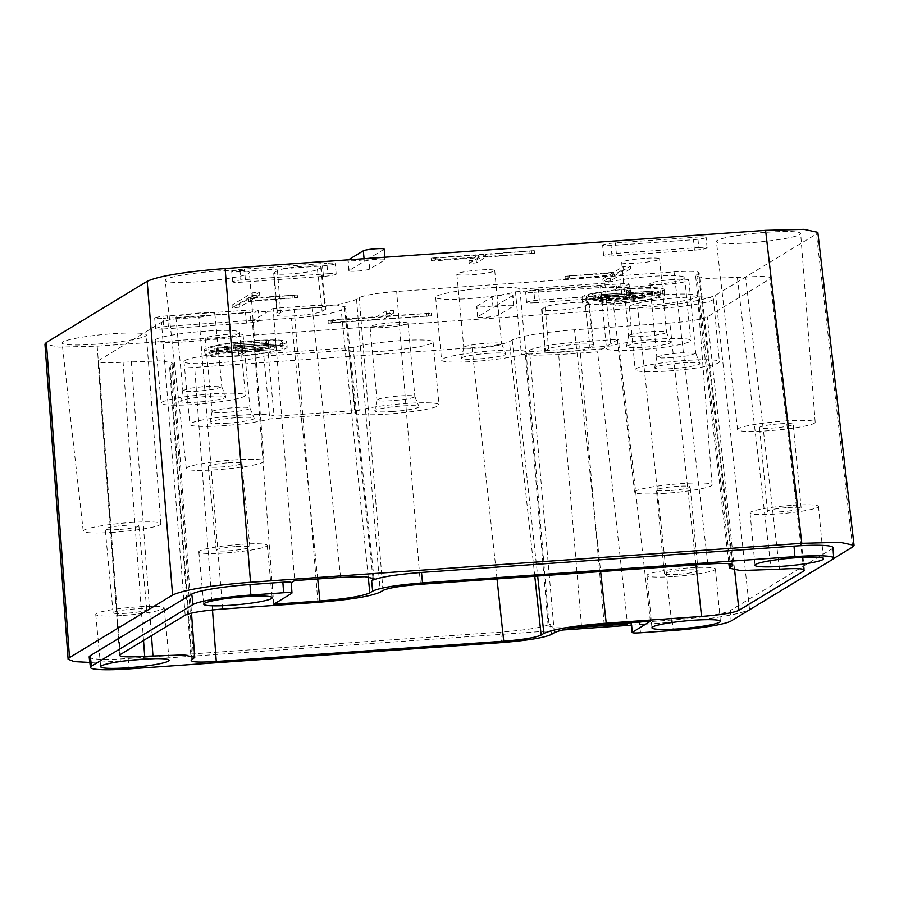 <?xml version="1.0" encoding="UTF-8"?>
<svg xmlns="http://www.w3.org/2000/svg" width="899" height="899" viewBox="0 0 899 899"><rect width="100%" height="100%" fill="white"/><g stroke="black" fill="none" stroke-linecap="round" stroke-linejoin="round"><path stroke-width="0.67" stroke-dasharray="4.5 3.37" d="M562.617 630.019L120.342 661.271L97.193 346.149L58.828 347.138L44.95 344.115M97.193 346.149L637.672 307.952C678.026 304.727 704.007 300.468 715.615 295.175L816.427 233.998L817.832 232.313M534.961 302.727A10.574 1.135 -5.4 0 1 526.6 302.412A10.574 1.135 -5.4 0 1 539.299 300.097L621.726 294.276A10.574 1.135 -5.4 0 1 630.087 294.591A10.574 1.135 -5.4 0 1 617.388 296.906L534.961 302.727L533.972 292.265A10.574 1.135 -5.4 0 1 525.612 291.939A10.574 1.135 -5.4 0 1 538.31 289.624L620.737 283.803A10.574 1.135 -5.4 0 1 629.098 284.129A10.574 1.135 -5.4 0 1 616.399 286.433L533.972 292.265M164.023 328.944A10.574 1.135 -5.4 0 1 155.662 328.618A10.574 1.135 -5.4 0 1 168.36 326.303L250.799 320.482A10.574 1.135 -5.4 0 1 259.148 320.808A10.574 1.135 -5.4 0 1 246.45 323.112L164.023 328.944L163.034 318.471A10.574 1.135 -5.4 0 1 154.673 318.156A10.574 1.135 -5.4 0 1 167.371 315.841L249.798 310.02A10.574 1.135 -5.4 0 1 258.159 310.335A10.574 1.135 -5.4 0 1 245.461 312.65L163.034 318.471M493.068 307.436A10.574 1.135 -5.4 0 1 504.406 305.48A10.574 1.135 -5.4 0 1 513.902 305.716A10.574 1.135 -5.4 0 1 513.677 305.975L498.484 315.201A10.574 1.135 -5.4 0 1 487.146 317.156A10.574 1.135 -5.4 0 1 477.65 316.92A10.574 1.135 -5.4 0 1 477.875 316.65L493.068 307.436L492.079 296.962A10.574 1.135 -5.4 0 1 503.418 295.007A10.574 1.135 -5.4 0 1 512.913 295.243A10.574 1.135 -5.4 0 1 512.677 295.513L497.495 304.727A10.574 1.135 -5.4 0 1 486.157 306.683A10.574 1.135 -5.4 0 1 476.661 306.447A10.574 1.135 -5.4 0 1 476.886 306.188L492.079 296.962M588.587 303.884L585.339 305.862A22.205 2.382 -5.4 0 1 561.493 309.975A22.205 2.382 -5.4 0 1 541.58 309.481A22.205 2.382 -5.4 0 1 542.063 308.919L545.311 306.941A22.205 2.382 -5.4 0 1 569.112 302.828A22.205 2.382 -5.4 0 1 589.059 303.323A22.205 2.382 -5.4 0 1 588.587 303.884L593.261 345.71L590.014 347.688A22.947 2.461 -5.4 0 1 565.381 351.936A22.947 2.461 -5.4 0 1 544.805 351.419A22.947 2.461 -5.4 0 1 545.3 350.846L548.547 348.868A22.947 2.461 -5.4 0 1 573.135 344.62A22.947 2.461 -5.4 0 1 593.756 345.126A22.947 2.461 -5.4 0 1 593.261 345.71M646.797 305.3A42.309 4.529 -5.4 0 1 613.365 304.019A42.309 4.529 -5.4 0 1 664.159 294.76A42.309 4.529 -5.4 0 1 697.602 296.063A42.309 4.529 -5.4 0 1 646.797 305.3M95.552 344.25A42.309 4.529 -5.4 0 1 62.11 342.969A42.309 4.529 -5.4 0 1 112.914 333.72A42.309 4.529 -5.4 0 1 146.346 335.012A42.309 4.529 -5.4 0 1 95.552 344.25M767.229 232.212A42.309 4.529 -5.4 0 1 800.672 233.515A42.309 4.529 -5.4 0 1 749.878 242.752A42.309 4.529 -5.4 0 1 716.436 241.471A42.309 4.529 -5.4 0 1 767.229 232.212M215.985 271.172A42.309 4.529 -5.4 0 1 249.416 272.464A42.309 4.529 -5.4 0 1 198.623 281.702A42.309 4.529 -5.4 0 1 165.191 280.421A42.309 4.529 -5.4 0 1 215.985 271.172M274.195 272.577L277.454 270.61A22.205 2.382 -5.4 0 1 301.244 266.497A22.205 2.382 -5.4 0 1 321.201 266.981A22.205 2.382 -5.4 0 1 320.729 267.554L317.471 269.52A22.205 2.382 -5.4 0 1 293.636 273.633A22.205 2.382 -5.4 0 1 273.723 273.139A22.205 2.382 -5.4 0 1 274.195 272.577L277.431 314.504L280.69 312.537A22.947 2.461 -5.4 0 1 305.278 308.29A22.947 2.461 -5.4 0 1 325.887 308.784A22.947 2.461 -5.4 0 1 325.404 309.368L322.145 311.346A22.947 2.461 -5.4 0 1 297.513 315.594A22.947 2.461 -5.4 0 1 276.948 315.077A22.947 2.461 -5.4 0 1 277.431 314.504M369.725 269.037A10.574 1.135 -5.4 0 1 358.375 270.992A10.574 1.135 -5.4 0 1 348.891 270.756A10.574 1.135 -5.4 0 1 349.115 270.487L364.297 261.272A10.574 1.135 -5.4 0 1 375.647 259.317A10.574 1.135 -5.4 0 1 385.132 259.541A10.574 1.135 -5.4 0 1 384.907 259.811L369.725 269.037L368.725 258.564A10.574 1.135 -5.4 0 1 357.386 260.519A10.574 1.135 -5.4 0 1 347.902 260.283A10.574 1.135 -5.4 0 1 348.127 260.025L348.486 259.8M698.759 247.528A10.574 1.135 -5.4 0 1 707.12 247.843A10.574 1.135 -5.4 0 1 694.421 250.158L611.994 255.979A10.574 1.135 -5.4 0 1 603.634 255.664A10.574 1.135 -5.4 0 1 616.332 253.349L698.759 247.528L697.77 237.055A10.574 1.135 -5.4 0 1 706.131 237.381A10.574 1.135 -5.4 0 1 693.432 239.696L611.005 245.517A10.574 1.135 -5.4 0 1 602.645 245.191A10.574 1.135 -5.4 0 1 615.343 242.887L697.77 237.055M327.82 273.734A10.574 1.135 -5.4 0 1 336.181 274.06A10.574 1.135 -5.4 0 1 323.483 276.375L241.056 282.196A10.574 1.135 -5.4 0 1 232.695 281.87A10.574 1.135 -5.4 0 1 245.393 279.567L327.82 273.734L326.831 263.272A10.574 1.135 -5.4 0 1 335.192 263.587A10.574 1.135 -5.4 0 1 322.494 265.902L240.067 271.723A10.574 1.135 -5.4 0 1 231.706 271.408A10.574 1.135 -5.4 0 1 244.404 269.093L326.831 263.272M623.344 269.262L630.559 268.745L610.376 280.994L603.083 281.601L612.489 275.847L565.257 278.859L614.017 274.925L623.344 269.262L623.097 266.643L630.39 266.037L610.129 278.375L602.836 278.982L612.241 273.229L565.01 276.24L613.77 272.307L623.097 266.643M259.62 294.962L250.293 300.626L297.524 297.603L248.776 301.547L239.437 307.211L232.144 307.806L252.405 295.468L259.62 294.962L259.373 292.344L250.046 298.007L297.277 294.984L248.529 298.929L239.19 304.592L231.897 305.188L252.158 292.849L259.373 292.344M434.262 260.811L431.329 260.699L435.779 259.89L534.523 253.226L485.775 257.17L476.448 262.823L469.154 263.429L478.56 257.676L434.262 260.811L434.003 258.193L431.082 258.08L534.276 250.607L485.527 254.552L476.2 260.216L468.907 260.811L478.313 255.058L434.003 258.193M332.697 322.438L377.007 319.302L386.345 313.639L393.627 313.032L384.221 318.797L431.453 315.774L328.259 323.247L332.697 322.438L332.45 319.819L376.76 316.684L386.098 311.02L393.38 310.413L383.974 316.178L431.205 313.155L330.933 320.741L328.011 320.628L332.45 319.819M604.207 624.524L579.394 342.013C553.57 344.07 536.939 346.8 529.511 350.183L525.252 353.285L534.141 355.217L558.684 354.577L597.588 351.835L627.378 622.883M579.394 342.013L618.31 339.26L597.588 351.835M576.001 627.581L555.739 627.794L548.143 625.94L549.053 624.872L526.151 352.228M89.158 656.989A49.344 5.293 174.6 0 0 128.164 658.473L500.653 632.143C526.477 630.087 543.108 627.356 550.536 623.973L549.053 624.872M791.334 505.384A34.376 3.686 174.6 0 0 750.058 512.902A34.376 3.686 174.6 0 0 777.23 513.947A34.376 3.686 174.6 0 0 818.506 506.429A34.376 3.686 174.6 0 0 791.334 505.384M240.089 544.345A34.376 3.686 174.6 0 0 198.814 551.851A34.376 3.686 174.6 0 0 225.975 552.896A34.376 3.686 174.6 0 0 267.25 545.39A34.376 3.686 174.6 0 0 240.089 544.345M236.504 546.513A16.924 1.809 -5.4 0 1 249.877 547.03A16.924 1.809 -5.4 0 1 229.56 550.727A16.924 1.809 -5.4 0 1 216.187 550.21A16.924 1.809 -5.4 0 1 236.504 546.513M787.76 507.564A16.924 1.809 -5.4 0 1 801.133 508.07A16.924 1.809 -5.4 0 1 780.815 511.778A16.924 1.809 -5.4 0 1 767.431 511.261A16.924 1.809 -5.4 0 1 787.76 507.564M779.838 423.811A16.924 1.809 -5.4 0 1 793.21 424.328A16.924 1.809 -5.4 0 1 772.893 428.025A16.924 1.809 -5.4 0 1 759.52 427.508A16.924 1.809 -5.4 0 1 779.838 423.811M784.366 421.069A38.983 4.18 -5.4 0 1 815.179 422.26A38.983 4.18 -5.4 0 1 768.364 430.767A38.983 4.18 -5.4 0 1 737.562 429.598A38.983 4.18 -5.4 0 1 784.366 421.069M233.111 460.018A38.983 4.18 -5.4 0 1 263.924 461.209A38.983 4.18 -5.4 0 1 217.12 469.728A38.983 4.18 -5.4 0 1 186.307 468.548A38.983 4.18 -5.4 0 1 233.111 460.018M228.582 462.76A16.924 1.809 -5.4 0 1 241.966 463.277A16.924 1.809 -5.4 0 1 221.648 466.974A16.924 1.809 -5.4 0 1 208.265 466.469A16.924 1.809 -5.4 0 1 228.582 462.76M695.972 564.853L669.867 323.056C689.23 321.505 701.703 319.46 707.277 316.92L770.038 278.836C772.477 276.51 764.352 275.926 745.642 277.072L706.76 278.454L695.59 276.06L696.714 274.712L730.179 563.875M803.672 569.483L770.038 278.836L770.746 278.016L804.493 569.988M669.867 323.056L574.54 329.787L600.656 571.584M191.88 659.742L170.259 365.623C167.821 367.949 175.946 368.534 194.667 367.388L472.054 347.789C491.416 346.25 503.889 344.205 509.463 341.654L512.183 340.013C521.476 335.765 542.254 332.36 574.54 329.787M222.592 609.061L198.859 316.223C179.485 317.774 167.012 319.819 161.449 322.359L98.688 360.443C96.238 362.769 104.374 363.353 123.084 362.207L162.034 360.836L173.136 363.252L169.551 366.421L191.184 660.394M120.297 654.562L98.688 360.443L97.98 361.241L119.612 655.214M198.859 316.223L294.187 309.492L317.909 602.33M732.089 564.302L698.456 273.656C700.905 271.329 692.769 270.745 674.059 271.891L396.673 291.49C377.299 293.029 364.825 295.074 359.252 297.625L356.543 299.266C347.25 303.514 326.461 306.919 294.187 309.492M696.714 274.712L699.164 272.835L732.921 564.808M253.226 341.159A37.016 3.967 174.6 0 0 208.782 349.262A37.016 3.967 174.6 0 0 238.033 350.385A37.016 3.967 174.6 0 0 282.488 342.294A37.016 3.967 174.6 0 0 253.226 341.159M273.094 344.295L214.76 348.239L242.708 346.441L238.1 349.262L242.269 348.924L246.82 346.16L273.094 344.295L273.588 349.531L215.254 353.476L243.202 351.678L238.595 354.498L242.764 354.15L247.315 351.385L273.588 349.531M267.565 343.519L224.671 346.362L267.565 343.519L268.059 348.745L270.599 348.284L225.166 351.599L268.059 348.745M265.688 341.89L233.099 344.014L265.688 341.89L266.183 347.126L268.722 346.666L233.594 349.239L266.183 347.126M615.5 298.108A37.016 3.967 174.6 0 0 659.945 290.017A37.016 3.967 174.6 0 0 630.682 288.894A37.016 3.967 174.6 0 0 586.238 296.985A37.016 3.967 174.6 0 0 615.5 298.108M603.038 297.389L635.615 295.265L603.038 297.389L603.532 302.626L600.993 303.087L636.11 300.502L603.532 302.626M601.161 295.76L644.044 292.917L601.161 295.76L601.656 300.996L599.116 301.457L644.538 298.153L601.656 300.996M595.621 294.984L653.966 291.04L626.019 292.838L630.626 290.017L626.457 290.355L621.894 293.119L595.621 294.984L596.116 300.21L593.576 300.682L595.25 300.738L651.921 296.737L626.513 298.063L631.12 295.243L626.951 295.591L622.389 298.356L596.116 300.21M237.167 350.913A41.242 4.416 174.6 0 0 286.691 341.89A41.242 4.416 174.6 0 0 254.091 340.642A41.242 4.416 174.6 0 0 204.567 349.655A41.242 4.416 174.6 0 0 237.167 350.913M353.228 347.475L268.183 353.487A42.309 4.529 174.6 0 0 224.941 353.183A42.309 4.529 174.6 0 0 183.98 361.612A42.309 4.529 174.6 0 0 216.704 362.938A42.309 4.529 174.6 0 0 263.834 356.116L348.891 350.116A42.309 4.529 174.6 0 0 392.121 350.419A42.309 4.529 174.6 0 0 433.082 341.991A42.309 4.529 174.6 0 0 400.358 340.654A42.309 4.529 174.6 0 0 353.228 347.475L359.162 410.292L274.116 416.304A42.309 4.529 174.6 0 0 230.874 415.99A42.309 4.529 174.6 0 0 189.925 424.418A42.309 4.529 174.6 0 0 222.637 425.755A42.309 4.529 174.6 0 0 269.779 418.934L354.824 412.922A42.309 4.529 174.6 0 0 398.066 413.225A42.309 4.529 174.6 0 0 439.015 404.808A42.309 4.529 174.6 0 0 406.303 403.471A42.309 4.529 174.6 0 0 359.162 410.292M515.498 291.804L600.543 285.792A42.309 4.529 174.6 0 0 643.785 286.096A42.309 4.529 174.6 0 0 684.735 277.667A42.309 4.529 174.6 0 0 652.022 276.341A42.309 4.529 174.6 0 0 604.881 283.163L519.836 289.163A42.309 4.529 174.6 0 0 476.594 288.86A42.309 4.529 174.6 0 0 435.644 297.288A42.309 4.529 174.6 0 0 468.357 298.625A42.309 4.529 174.6 0 0 515.498 291.804L521.431 354.611L606.477 348.598A42.309 4.529 174.6 0 0 649.719 348.913A42.309 4.529 174.6 0 0 690.679 340.485A42.309 4.529 174.6 0 0 657.956 339.148A42.309 4.529 174.6 0 0 610.826 345.969L525.769 351.981A42.309 4.529 174.6 0 0 482.538 351.666A42.309 4.529 174.6 0 0 441.578 360.094A42.309 4.529 174.6 0 0 474.301 361.432A42.309 4.529 174.6 0 0 521.431 354.611M631.559 288.365A41.242 4.416 174.6 0 0 582.024 297.389A41.242 4.416 174.6 0 0 614.624 298.637A41.242 4.416 174.6 0 0 664.159 289.624A41.242 4.416 174.6 0 0 631.559 288.365M680.026 297.625A42.309 4.529 174.6 0 0 629.233 306.874A42.309 4.529 174.6 0 0 662.664 308.166A42.309 4.529 174.6 0 0 713.469 298.918A42.309 4.529 174.6 0 0 680.026 297.625M206.051 331.113A42.309 4.529 174.6 0 0 155.257 340.361A42.309 4.529 174.6 0 0 188.7 341.654A42.309 4.529 174.6 0 0 239.494 332.405A42.309 4.529 174.6 0 0 206.051 331.113M237.662 356.139A41.242 4.416 174.6 0 0 287.186 347.126A41.242 4.416 174.6 0 0 254.586 345.868A41.242 4.416 174.6 0 0 205.062 354.891A41.242 4.416 174.6 0 0 237.662 356.139M238.527 355.622A37.016 3.967 -5.4 0 1 209.276 354.487A37.016 3.967 -5.4 0 1 253.72 346.396A37.016 3.967 -5.4 0 1 282.983 347.52A37.016 3.967 -5.4 0 1 238.527 355.622M246.82 346.16L247.315 351.385M242.708 346.441L243.202 351.678M268.183 353.487L274.116 416.304M348.891 350.116L354.824 412.922M263.834 356.116L269.779 418.934M227.481 423.204A22.205 2.382 -5.4 0 1 209.939 422.451A22.205 2.382 -5.4 0 1 236.594 417.675A22.205 2.382 -5.4 0 1 254.136 418.271A22.205 2.382 -5.4 0 1 227.481 423.204M392.346 411.551A22.205 2.382 -5.4 0 1 374.793 410.798A22.205 2.382 -5.4 0 1 401.46 406.022A22.205 2.382 -5.4 0 1 418.99 406.618A22.205 2.382 -5.4 0 1 392.346 411.551M227.144 412.338A19.036 2.045 -5.4 0 1 212.097 411.764A19.036 2.045 -5.4 0 1 212.097 411.697A19.036 2.045 -5.4 0 1 234.954 407.595A19.036 2.045 -5.4 0 1 249.989 408.112A19.036 2.045 -5.4 0 1 250.001 408.18A19.036 2.045 -5.4 0 1 227.144 412.338M220.221 339.058A19.036 2.045 174.6 0 0 243.078 334.9A19.036 2.045 174.6 0 0 228.031 334.316A19.036 2.045 174.6 0 0 205.174 338.474A19.036 2.045 174.6 0 0 220.221 339.058M385.075 327.405A19.036 2.045 174.6 0 0 407.932 323.247A19.036 2.045 174.6 0 0 392.885 322.662A19.036 2.045 174.6 0 0 370.028 326.831A19.036 2.045 174.6 0 0 385.075 327.405M399.819 395.953A19.036 2.045 -5.4 0 1 414.844 396.459A19.036 2.045 -5.4 0 1 414.866 396.526A19.036 2.045 -5.4 0 1 392.009 400.684A19.036 2.045 -5.4 0 1 376.962 400.111A19.036 2.045 -5.4 0 1 376.962 400.044A19.036 2.045 -5.4 0 1 399.819 395.953M600.543 285.792L606.477 348.598M519.836 289.163L525.769 351.981M604.881 283.163L610.826 345.969M653.112 341.699A22.205 2.382 -5.4 0 1 670.654 342.305A22.205 2.382 -5.4 0 1 643.999 347.228A22.205 2.382 -5.4 0 1 626.457 346.475A22.205 2.382 -5.4 0 1 653.112 341.699M488.258 353.352A22.205 2.382 -5.4 0 1 505.789 353.948A22.205 2.382 -5.4 0 1 479.145 358.881A22.205 2.382 -5.4 0 1 461.592 358.128A22.205 2.382 -5.4 0 1 488.258 353.352M651.472 331.63A19.036 2.045 -5.4 0 1 666.507 332.147A19.036 2.045 -5.4 0 1 666.519 332.203A19.036 2.045 -5.4 0 1 643.662 336.372A19.036 2.045 -5.4 0 1 628.615 335.788A19.036 2.045 -5.4 0 1 628.615 335.72A19.036 2.045 -5.4 0 1 651.472 331.63M644.549 258.35A19.036 2.045 174.6 0 0 621.692 262.508A19.036 2.045 174.6 0 0 636.739 263.092A19.036 2.045 174.6 0 0 659.596 258.923A19.036 2.045 174.6 0 0 644.549 258.35M479.684 269.992A19.036 2.045 174.6 0 0 456.827 274.161A19.036 2.045 174.6 0 0 471.874 274.734A19.036 2.045 174.6 0 0 494.731 270.577A19.036 2.045 174.6 0 0 479.684 269.992M478.807 348.014A19.036 2.045 -5.4 0 1 463.76 347.441A19.036 2.045 -5.4 0 1 463.76 347.374A19.036 2.045 -5.4 0 1 486.617 343.272A19.036 2.045 -5.4 0 1 501.642 343.789A19.036 2.045 -5.4 0 1 501.664 343.856A19.036 2.045 -5.4 0 1 478.807 348.014M632.053 293.602A41.242 4.416 174.6 0 0 582.518 302.626A41.242 4.416 174.6 0 0 615.118 303.873A41.242 4.416 174.6 0 0 664.653 294.861A41.242 4.416 174.6 0 0 632.053 293.602M631.177 294.13A37.016 3.967 -5.4 0 1 660.439 295.254A37.016 3.967 -5.4 0 1 615.995 303.345A37.016 3.967 -5.4 0 1 586.732 302.221A37.016 3.967 -5.4 0 1 631.177 294.13M621.894 293.119L622.389 298.356M626.019 292.838L626.513 298.063M685.959 360.443A42.309 4.529 174.6 0 0 635.166 369.691A42.309 4.529 174.6 0 0 668.609 370.972A42.309 4.529 174.6 0 0 719.402 361.724A42.309 4.529 174.6 0 0 685.959 360.443M672.621 368.534A22.745 2.439 -5.4 0 1 654.652 367.77A22.745 2.439 -5.4 0 1 681.948 362.87A22.745 2.439 -5.4 0 1 699.905 363.488A22.745 2.439 -5.4 0 1 672.621 368.534M211.995 393.931A42.309 4.529 174.6 0 0 161.191 403.179A42.309 4.529 174.6 0 0 194.633 404.46A42.309 4.529 174.6 0 0 245.427 395.212A42.309 4.529 174.6 0 0 211.995 393.931M198.645 402.033A22.745 2.439 -5.4 0 1 180.677 401.257A22.745 2.439 -5.4 0 1 207.972 396.369A22.745 2.439 -5.4 0 1 225.93 396.976A22.745 2.439 -5.4 0 1 198.645 402.033M206.332 386.289L221.783 386.817L214.636 389.211L198.308 391.166L187.352 391.481L182.845 390.571L190.262 388.199L206.332 386.289M199.409 313.009A19.564 2.101 174.6 0 0 175.912 317.291A19.564 2.101 174.6 0 0 191.386 317.886A19.564 2.101 174.6 0 0 214.872 313.605A19.564 2.101 174.6 0 0 199.409 313.009M673.385 279.522A19.564 2.101 174.6 0 0 649.887 283.803A19.564 2.101 174.6 0 0 665.35 284.387A19.564 2.101 174.6 0 0 688.848 280.117A19.564 2.101 174.6 0 0 673.385 279.522M672.283 357.667L661.327 357.982L656.821 357.083L664.237 354.712L680.307 352.801L695.759 353.329L688.612 355.723L672.283 357.667M674.16 576.495A34.376 3.686 174.6 0 0 715.435 568.977A34.376 3.686 174.6 0 0 688.263 567.932A34.376 3.686 174.6 0 0 646.988 575.45A34.376 3.686 174.6 0 0 674.16 576.495M677.734 574.326A16.924 1.809 -5.4 0 1 664.361 573.809A16.924 1.809 -5.4 0 1 684.678 570.112A16.924 1.809 -5.4 0 1 698.062 570.618A16.924 1.809 -5.4 0 1 677.734 574.326M122.905 615.444A34.376 3.686 174.6 0 0 164.18 607.938A34.376 3.686 174.6 0 0 137.008 606.892A34.376 3.686 174.6 0 0 95.744 614.399A34.376 3.686 174.6 0 0 122.905 615.444M126.489 613.275A16.924 1.809 -5.4 0 1 113.117 612.758A16.924 1.809 -5.4 0 1 133.434 609.061A16.924 1.809 -5.4 0 1 146.807 609.578A16.924 1.809 -5.4 0 1 126.489 613.275M118.567 529.522A16.924 1.809 -5.4 0 1 105.194 529.017A16.924 1.809 -5.4 0 1 125.512 525.308A16.924 1.809 -5.4 0 1 138.884 525.825A16.924 1.809 -5.4 0 1 118.567 529.522M114.049 532.275A38.983 4.18 -5.4 0 1 83.236 531.095A38.983 4.18 -5.4 0 1 130.04 522.566A38.983 4.18 -5.4 0 1 160.854 523.757A38.983 4.18 -5.4 0 1 114.049 532.275M665.294 493.315A38.983 4.18 -5.4 0 1 634.48 492.146A38.983 4.18 -5.4 0 1 681.296 483.617A38.983 4.18 -5.4 0 1 712.098 484.808A38.983 4.18 -5.4 0 1 665.294 493.315M669.822 490.573A16.924 1.809 -5.4 0 1 656.45 490.056A16.924 1.809 -5.4 0 1 676.767 486.359A16.924 1.809 -5.4 0 1 690.14 486.876A16.924 1.809 -5.4 0 1 669.822 490.573M650.393 621.254L618.31 339.26M629.57 622.726L631.154 621.76C630.345 622.535 633.053 622.737 639.29 622.355L672.194 620.029A49.344 5.293 174.6 0 0 730.393 610.488L731.112 620.973M630.997 622.625L631.154 621.76L631.255 622.614M631.3 625.165L671.62 622.322C711.963 619.096 737.944 614.837 749.564 609.544L833.587 558.549M120.342 661.271L89.821 662.451M833.002 547.626A49.344 5.293 174.6 0 1 831.946 548.862L730.393 610.488M273.745 604.263L252.394 320.954L273.116 308.391L294.658 580.597M317.707 578.978L291.298 318.212L252.394 320.954M291.298 318.212C317.122 316.145 333.754 313.425 341.193 310.031L345.452 306.919L336.529 304.997L312.02 305.638L273.116 308.391M384.143 249.079A10.574 1.135 -5.4 0 1 383.918 249.349L368.725 258.564M614.017 274.925L613.77 272.307M612.489 275.847L612.241 273.229M250.293 300.626L250.046 298.007M248.776 301.547L248.529 298.929M478.56 257.676L478.313 255.058M485.775 257.17L485.527 254.552M377.007 319.302L376.76 316.684M384.221 318.797L383.974 316.178M539.299 300.097L538.31 289.624M617.388 296.906L616.399 286.433M621.726 294.276L620.737 283.803M513.677 305.975L512.677 295.513M477.875 316.65L476.886 306.188M498.484 315.201L497.495 304.727M168.36 326.303L167.371 315.841M246.45 323.112L245.461 312.65M250.799 320.482L249.798 310.02M585.339 305.862L590.014 347.688M545.311 306.941L548.547 348.868M542.063 308.919L545.3 350.846M581.552 626.794L558.684 354.577M554.312 632.705L529.511 350.183M550.536 623.973L551.492 634.413M779.444 569.191L745.642 277.072M737.382 277.656L771.185 569.775M734.618 570.09L707.277 316.92M512.183 340.013L537.669 576.034M534.793 576.237L509.463 341.654M497.012 578.911L472.054 347.789M212.49 609.949L194.667 367.388M172.001 364.567L193.611 658.686M131.344 361.623L151.47 635.649M143.525 640.47L123.084 362.207M185.172 615.197L161.449 322.359M356.543 299.266L380.277 592.104M382.985 590.452L359.252 297.625M420.406 584.316L396.673 291.49M707.861 564.01L674.059 271.891M266.553 341.362L267.048 346.598M234.774 344.07L235.268 349.306M235.639 343.553L236.134 348.778M268.43 342.991L268.925 348.216M226.346 346.43L226.84 351.666M227.211 345.901L227.705 351.138M273.97 343.766L274.465 349.003M242.269 348.924L242.764 354.15M238.145 349.217L238.64 354.442M216.423 348.306L216.917 353.532M217.3 347.778L217.794 353.015M602.161 297.917L602.656 303.154M633.941 295.209L634.436 300.435M633.076 295.726L633.57 300.963M600.296 296.288L600.79 301.525M642.369 292.849L642.864 298.086M641.504 293.377L641.998 298.614M594.756 295.513L595.25 300.738M626.457 290.355L626.951 295.591M630.581 290.062L631.076 295.299M652.292 290.973L652.786 296.209M651.427 291.501L651.921 296.737M640.515 632.772L639.29 622.355M672.194 620.029L673.25 630.457M500.653 632.143L501.608 642.594M128.164 658.473L129.209 668.901M291.759 593.34L291.006 582.822M277.454 270.61L280.69 312.537M317.471 269.52L322.145 311.346M320.729 267.554L325.404 309.368M372.905 577.754L344.553 307.997M340.575 577.36L312.02 305.638M368.219 576.922L341.193 310.031M831.946 548.862L832.665 559.347M749.564 609.544L715.615 295.175M852.645 546.985L816.427 233.998M671.62 622.322L637.672 307.952M349.115 270.487L348.127 260.025M384.907 259.811L383.918 249.349M364.297 261.272L364.061 258.698M694.421 250.158L693.432 239.696M616.332 253.349L615.343 242.887M611.994 255.979L611.005 245.517M323.483 276.375L322.494 265.902M245.393 279.567L244.404 269.093M241.056 282.196L240.067 271.723M630.559 268.745L630.311 266.138M569.708 278.049L569.46 275.431M568.19 278.971L567.943 276.353M603.162 281.511L602.914 278.892M610.376 280.994L610.129 278.375M252.405 295.468L252.158 292.849M232.223 307.716L231.976 305.098M239.437 307.211L239.19 304.592M293.074 298.412L292.827 295.793M294.591 297.49L294.344 294.872M435.779 259.89L435.532 257.271M469.233 263.34L468.986 260.721M476.448 262.823L476.2 260.216M530.084 254.035L529.837 251.417M531.601 253.113L531.354 250.495M331.18 323.359L330.933 320.741M427.014 316.583L426.767 313.965M428.531 315.661L428.284 313.043M393.548 313.133L393.301 310.515M386.345 313.639L386.098 311.02M526.6 302.412L525.612 291.939M630.087 294.591L629.098 284.129M513.902 305.716L512.913 295.243M477.65 316.92L476.661 306.447M155.662 328.618L154.673 318.156M259.148 320.808L258.159 310.335M589.059 303.323L593.756 345.126M541.58 309.481L544.805 351.419M548.143 625.94L525.252 353.285M750.058 512.902L755.014 565.246M818.506 506.429L823.45 558.773M198.814 551.851L203.758 604.195M267.25 545.39L272.195 597.723M801.133 508.07L793.21 424.328M767.431 511.261L759.52 427.508M815.179 422.26L800.672 233.515M737.562 429.598L716.436 241.471M263.924 461.209L249.416 272.464M186.307 468.548L165.191 280.421M249.877 547.03L241.966 463.277M216.187 550.21L208.265 466.469M173.136 363.252L191.498 613.163M695.59 276.06L728.875 563.707M286.691 341.89L287.186 347.126M204.567 349.655L205.062 354.891M208.782 349.262L209.276 354.487M282.488 342.294L282.983 347.52M268.228 341.429L268.722 346.666M233.099 344.014L233.594 349.239M270.105 343.047L270.599 348.284M224.671 346.362L225.166 351.599M275.633 343.834L276.128 349.07M238.1 349.262L238.595 354.498M214.76 348.239L215.254 353.476M433.082 341.991L439.015 404.808M183.98 361.612L189.925 424.418M212.097 411.697L209.939 422.451M249.989 408.112L254.136 418.271M243.078 334.9L250.001 408.18M205.174 338.474L212.097 411.764M407.932 323.247L414.866 396.526M414.844 396.459L418.99 406.618M376.962 400.044L374.793 410.798M370.028 326.831L376.962 400.111M435.644 297.288L441.578 360.094M684.735 277.667L690.679 340.485M666.507 332.147L670.654 342.305M628.615 335.72L626.457 346.475M621.692 262.508L628.615 335.788M659.596 258.923L666.519 332.203M456.827 274.161L463.76 347.441M463.76 347.374L461.592 358.128M501.642 343.789L505.789 353.948M494.731 270.577L501.664 343.856M582.024 297.389L582.518 302.626M664.159 289.624L664.653 294.861M659.945 290.017L660.439 295.254M586.238 296.985L586.732 302.221M600.498 297.85L600.993 303.087M635.615 295.265L636.11 300.502M598.622 296.232L599.116 301.457M644.044 292.917L644.538 298.153M593.082 295.445L593.576 300.682M630.626 290.017L631.12 295.243M653.966 291.04L654.461 296.277M629.233 306.874L635.166 369.691M713.469 298.918L719.402 361.724M155.257 340.361L161.191 403.179M239.494 332.405L245.427 395.212M221.783 386.817L225.93 396.976M182.845 390.503L180.677 401.257M175.912 317.291L182.845 390.571M214.872 313.605L221.806 386.885M649.887 283.803L656.821 357.083M656.821 357.004L654.652 367.77M695.759 353.329L699.905 363.488M688.848 280.117L695.77 353.397M715.435 568.977L720.38 621.321M646.988 575.45L651.944 627.794M164.18 607.938L169.124 660.271M95.744 614.399L100.688 666.743M113.117 612.758L105.194 529.017M146.807 609.578L138.884 525.825M83.236 531.095L62.11 342.969M160.854 523.757L146.346 335.012M634.48 492.146L613.365 304.019M712.098 484.808L697.602 296.063M664.361 573.809L656.45 490.056M698.062 570.618L690.14 486.876M273.723 273.139L276.948 315.077M321.201 266.981L325.887 308.784M374.006 578.641L345.452 306.919M348.891 270.756L347.902 260.283M385.132 259.541L384.918 257.226M707.12 247.843L706.131 237.381M603.634 255.664L602.645 245.191M336.181 274.06L335.192 263.587M232.695 281.87L231.706 271.408M630.637 268.655L630.39 266.037M565.257 278.859L565.01 276.24M603.083 281.601L602.836 278.982M259.699 294.872L259.451 292.254M232.144 307.806L231.897 305.188M297.524 297.603L297.277 294.984M431.329 260.699L431.082 258.08M469.154 263.429L468.907 260.811M534.523 253.226L534.276 250.607M328.259 323.247L328.011 320.628M431.453 315.774L431.205 313.155M393.627 313.032L393.38 310.413"/><path stroke-width="1.35" d="M89.821 662.451L74.235 661.619L68.11 659.248L44.95 344.115L46.366 342.463L147.166 281.297C158.786 275.993 184.767 271.734 225.11 268.52L765.6 230.324L803.875 229.324L817.832 232.313L854.05 545.3L852.645 546.985L833.587 558.549M627.378 622.883L627.502 623.985L576.001 627.581M632.143 632.458L650.393 621.254L604.207 624.524C578.372 626.581 561.74 629.311 554.312 632.705L551.492 634.413C544.064 637.807 527.432 640.526 501.608 642.594L129.209 668.901A49.063 5.259 174.6 0 1 90.428 667.429L89.158 656.989A49.344 5.293 174.6 0 1 90.215 655.719L191.768 594.093L193.027 604.544L91.473 666.17A49.063 5.259 174.6 0 0 90.428 667.429M291.231 582.676L294.658 580.597L340.575 577.36L365.095 576.72L374.006 578.641L371.624 580.619C379.052 577.225 395.684 574.495 421.507 572.438L422.53 582.934C396.706 584.991 380.075 587.721 372.647 591.115L369.826 592.823C362.398 596.217 345.767 598.936 319.932 601.004L273.745 604.263L291.759 593.34C292.568 592.565 289.86 592.362 283.623 592.744L250.888 595.059A49.063 5.259 174.6 0 0 193.027 604.544M422.53 582.934L794.93 556.616A49.063 5.259 174.6 0 1 833.71 558.122L833.002 547.626A49.344 5.293 174.6 0 0 793.997 546.109L794.93 556.616M631.255 622.614L632.379 632.188C631.57 632.963 634.278 633.154 640.515 632.772L673.25 630.457A49.063 5.259 174.6 0 0 731.112 620.973L832.665 559.347A49.063 5.259 174.6 0 0 833.71 558.122M796.278 557.728A34.376 3.686 174.6 0 0 755.014 565.246A34.376 3.686 174.6 0 0 782.175 566.291A34.376 3.686 174.6 0 0 823.45 558.773A34.376 3.686 174.6 0 0 796.278 557.728M245.034 596.678A34.376 3.686 174.6 0 0 203.758 604.195A34.376 3.686 174.6 0 0 230.931 605.241A34.376 3.686 174.6 0 0 272.195 597.723A34.376 3.686 174.6 0 0 245.034 596.678M600.656 571.584L606.218 623.198L701.546 616.456C720.919 614.916 733.393 612.871 738.967 610.32L803.841 570.955C806.291 568.629 798.155 568.044 779.444 569.191L740.562 570.573L729.392 568.179L732.258 565.774L732.089 564.302M606.218 623.198C573.944 625.771 553.155 629.176 543.861 633.413L541.153 635.065C535.579 637.605 523.106 639.65 503.732 641.201L216.277 661.507C197.566 662.653 189.431 662.069 191.88 659.742L194.746 657.371L183.643 654.955L144.694 656.326C125.984 657.472 117.848 656.888 120.297 654.562L185.172 615.197C190.745 612.646 203.219 610.601 222.592 609.061L317.909 602.33C350.194 599.745 370.984 596.34 380.277 592.104L382.985 590.452C388.559 587.912 401.033 585.867 420.406 584.316L707.861 564.01C726.572 562.864 734.708 563.448 732.258 565.774L732.966 564.965M119.589 655.36L120.297 654.562M191.161 660.54L191.88 659.742M804.549 570.146L803.841 570.955L803.672 569.483M679.105 628.839A34.376 3.686 174.6 0 0 720.38 621.321A34.376 3.686 174.6 0 0 693.208 620.276A34.376 3.686 174.6 0 0 651.944 627.794A34.376 3.686 174.6 0 0 679.105 628.839M127.86 667.788A34.376 3.686 174.6 0 0 169.124 660.271A34.376 3.686 174.6 0 0 141.963 659.225A34.376 3.686 174.6 0 0 100.688 666.743A34.376 3.686 174.6 0 0 127.86 667.788M627.502 623.985L629.57 622.726M562.617 630.019L631.3 625.165M68.11 659.248L69.515 657.596L46.366 342.463M854.05 545.3L840.093 542.311L801.818 543.311L250.54 582.26C210.197 585.485 184.205 589.744 172.597 595.048L69.515 657.596M421.507 572.438L793.997 546.109M191.768 594.093A49.344 5.293 174.6 0 1 249.956 584.552L282.87 582.226C289.107 581.844 291.815 582.046 291.006 582.822M291.973 593.014L291.231 582.608M348.486 259.8L363.308 250.799A10.574 1.135 -5.4 0 1 374.658 248.843A10.574 1.135 -5.4 0 1 384.143 249.079L384.918 257.226M738.967 610.32L734.618 570.09M701.546 616.456L695.972 564.853M537.669 576.034L543.861 633.413M541.153 635.065L534.793 576.237M503.732 641.201L497.012 578.911M216.277 661.507L212.49 609.949M151.47 635.649L152.954 655.742M144.694 656.326L143.525 640.47M730.179 563.875L730.527 566.831M90.215 655.719L91.473 666.17M249.956 584.552L250.888 595.059M283.623 592.744L282.87 582.226M319.932 601.004L317.707 578.978M373.107 579.709L372.905 577.754M369.826 592.823L368.219 576.922M371.624 580.619L372.647 591.115M172.597 595.048L147.166 281.297M250.54 582.26L225.11 268.52M801.818 543.311L765.6 230.324M364.061 258.698L363.308 250.799M191.498 613.163L194.746 657.371M728.875 563.707L729.392 568.179M632.154 632.402L630.997 622.625"/></g></svg>
